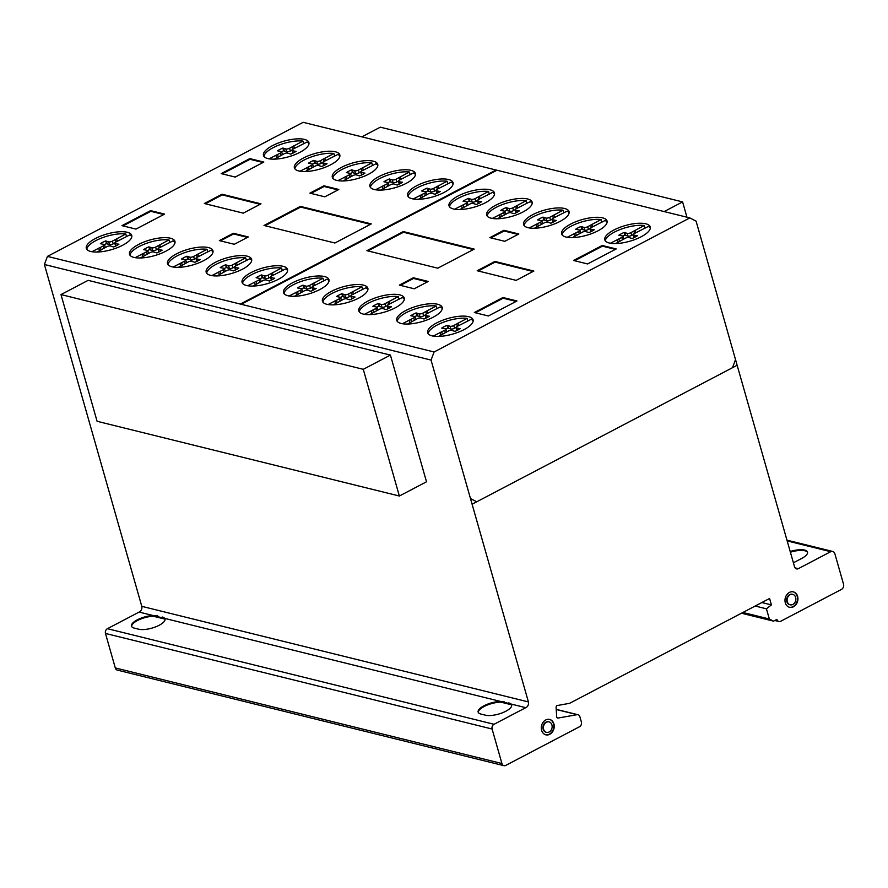 <?xml version="1.0" encoding="UTF-8"?>
<svg xmlns="http://www.w3.org/2000/svg" width="888" height="888" viewBox="0 0 888 888"><rect width="100%" height="100%" fill="white"/><g stroke="black" fill="none" stroke-linecap="round" stroke-linejoin="round"><path stroke-width="1.33" d="M97.081 421.289L60.983 294.583L88.123 280.353L390.409 355.089L363.27 369.319L399.367 496.026L97.081 421.289M363.27 369.319L60.983 294.583M399.367 496.026L426.506 481.796L390.409 355.089M664.157 211.577L682.595 201.909L380.308 127.173L361.871 136.841M682.595 201.909L686.957 217.216M91.93 251.715L103.33 245.898A2.431 0.844 -15.9 0 0 104.551 244.744A2.431 0.844 -15.9 0 0 103.885 244.378L100.344 243.712A17.127 5.916 164.1 0 1 105.683 240.914L108.691 241.858A2.642 0.91 -15.9 0 0 112.41 241.136L125.796 233.966A23.621 8.159 -15.9 0 0 103.219 237.418A23.621 8.159 -15.9 0 0 87.302 247.674A23.621 8.159 -15.9 0 0 86.791 249.317M131.313 238.139A23.621 8.159 164.1 0 1 107.681 250.638A23.621 8.159 164.1 0 1 86.303 248.351A23.621 8.159 164.1 0 1 86.724 245.621A23.621 8.159 164.1 0 1 102.631 235.364A23.621 8.159 164.1 0 1 125.208 231.901A23.621 8.159 164.1 0 1 131.735 235.409A23.621 8.159 164.1 0 1 131.313 238.139M135.131 257.664L146.531 251.837A2.431 0.844 -15.9 0 0 147.763 250.682A2.431 0.844 -15.9 0 0 147.086 250.316L143.545 249.661A17.127 5.916 164.1 0 1 148.895 246.853L151.904 247.796A2.642 0.91 -15.9 0 0 155.622 247.075L168.998 239.904A23.621 8.159 -15.9 0 0 146.431 243.368A23.621 8.159 -15.9 0 0 130.514 253.613A23.621 8.159 -15.9 0 0 130.003 255.267M174.525 244.078A23.621 8.159 164.1 0 1 150.893 256.577A23.621 8.159 164.1 0 1 129.515 254.29A23.621 8.159 164.1 0 1 129.925 251.559A23.621 8.159 164.1 0 1 145.843 241.303A23.621 8.159 164.1 0 1 168.42 237.851A23.621 8.159 164.1 0 1 174.947 241.347A23.621 8.159 164.1 0 1 174.525 244.078M173.138 267.033L184.538 261.205A2.431 0.844 -15.9 0 0 185.77 260.051A2.431 0.844 -15.9 0 0 185.093 259.685L181.552 259.03A17.127 5.916 164.1 0 1 186.902 256.221L189.899 257.165A2.642 0.91 -15.9 0 0 193.628 256.443L207.004 249.273A23.621 8.159 -15.9 0 0 184.438 252.736A23.621 8.159 -15.9 0 0 168.52 262.981A23.621 8.159 -15.9 0 0 168.01 264.635M212.532 253.446A23.621 8.159 164.1 0 1 188.889 265.945A23.621 8.159 164.1 0 1 167.51 263.658A23.621 8.159 164.1 0 1 167.932 260.928A23.621 8.159 164.1 0 1 183.849 250.671A23.621 8.159 164.1 0 1 206.416 247.219A23.621 8.159 164.1 0 1 212.954 250.716A23.621 8.159 164.1 0 1 212.532 253.446M211.81 275.602L223.21 269.786A2.431 0.844 -15.9 0 0 224.431 268.631A2.431 0.844 -15.9 0 0 223.765 268.265L220.224 267.599A17.127 5.916 164.1 0 1 225.563 264.802L228.571 265.745A2.642 0.91 -15.9 0 0 232.29 265.024L245.676 257.853A23.621 8.159 -15.9 0 0 223.099 261.305A23.621 8.159 -15.9 0 0 207.193 271.562A23.621 8.159 -15.9 0 0 206.671 273.204M251.193 262.027A23.621 8.159 164.1 0 1 227.561 274.525A23.621 8.159 164.1 0 1 206.183 272.239A23.621 8.159 164.1 0 1 206.604 269.497A23.621 8.159 164.1 0 1 222.511 259.252A23.621 8.159 164.1 0 1 245.088 255.788A23.621 8.159 164.1 0 1 251.615 259.296A23.621 8.159 164.1 0 1 251.193 262.027M247.708 285.747L259.107 279.92A2.431 0.844 -15.9 0 0 260.339 278.765A2.431 0.844 -15.9 0 0 259.662 278.399L256.121 277.744A17.127 5.916 164.1 0 1 261.472 274.936L264.469 275.879A2.642 0.91 -15.9 0 0 268.187 275.158L281.574 267.987A23.621 8.159 -15.9 0 0 258.996 271.451A23.621 8.159 -15.9 0 0 243.09 281.696A23.621 8.159 -15.9 0 0 242.568 283.35M287.101 272.161A23.621 8.159 164.1 0 1 263.459 284.66A23.621 8.159 164.1 0 1 242.08 282.373A23.621 8.159 164.1 0 1 242.502 279.642A23.621 8.159 164.1 0 1 258.419 269.386A23.621 8.159 164.1 0 1 280.985 265.934A23.621 8.159 164.1 0 1 287.512 269.43A23.621 8.159 164.1 0 1 287.101 272.161M289.133 295.981L300.533 290.165A2.431 0.844 -15.9 0 0 301.765 289A2.431 0.844 -15.9 0 0 301.088 288.644L297.547 287.978A17.127 5.916 164.1 0 1 302.897 285.181L305.905 286.125A2.642 0.91 -15.9 0 0 309.623 285.392L322.999 278.233A23.621 8.159 -15.9 0 0 300.433 281.685A23.621 8.159 -15.9 0 0 284.515 291.941A23.621 8.159 -15.9 0 0 284.005 293.584M328.527 282.406A23.621 8.159 164.1 0 1 304.895 294.905A23.621 8.159 164.1 0 1 283.516 292.618A23.621 8.159 164.1 0 1 283.927 289.877A23.621 8.159 164.1 0 1 299.844 279.631A23.621 8.159 164.1 0 1 322.422 276.168A23.621 8.159 164.1 0 1 328.949 279.676A23.621 8.159 164.1 0 1 328.527 282.406M328.049 304.551L339.449 298.723A2.431 0.844 -15.9 0 0 340.67 297.569A2.431 0.844 -15.9 0 0 339.993 297.203L336.463 296.548A17.127 5.916 164.1 0 1 341.802 293.739L344.81 294.683A2.642 0.91 -15.9 0 0 348.529 293.961L361.916 286.791A23.621 8.159 -15.9 0 0 339.338 290.254A23.621 8.159 -15.9 0 0 323.421 300.499A23.621 8.159 -15.9 0 0 322.91 302.153M367.432 290.964A23.621 8.159 164.1 0 1 343.8 303.463A23.621 8.159 164.1 0 1 322.422 301.176A23.621 8.159 164.1 0 1 322.832 298.446A23.621 8.159 164.1 0 1 338.75 288.189A23.621 8.159 164.1 0 1 361.327 284.737A23.621 8.159 164.1 0 1 367.854 288.234A23.621 8.159 164.1 0 1 367.432 290.964M364.424 314.319L375.824 308.491A2.431 0.844 -15.9 0 0 377.056 307.337A2.431 0.844 -15.9 0 0 376.379 306.982L372.838 306.316A17.127 5.916 164.1 0 1 378.188 303.518L381.185 304.462A2.642 0.91 -15.9 0 0 384.915 303.729L398.29 296.57A23.621 8.159 -15.9 0 0 375.724 300.022A23.621 8.159 -15.9 0 0 359.807 310.278A23.621 8.159 -15.9 0 0 359.296 311.921M403.818 300.743A23.621 8.159 164.1 0 1 380.186 313.231A23.621 8.159 164.1 0 1 358.808 310.944A23.621 8.159 164.1 0 1 359.218 308.214A23.621 8.159 164.1 0 1 375.136 297.957A23.621 8.159 164.1 0 1 397.702 294.505A23.621 8.159 164.1 0 1 404.24 298.013A23.621 8.159 164.1 0 1 403.818 300.743M402.364 323.731L413.764 317.904A2.431 0.844 -15.9 0 0 414.985 316.75A2.431 0.844 -15.9 0 0 414.308 316.383L410.778 315.728A17.127 5.916 164.1 0 1 416.117 312.92L419.125 313.864A2.642 0.91 -15.9 0 0 422.843 313.142L436.23 305.971A23.621 8.159 -15.9 0 0 413.653 309.424A23.621 8.159 -15.9 0 0 397.735 319.68A23.621 8.159 -15.9 0 0 397.225 321.334M441.747 310.145A23.621 8.159 164.1 0 1 418.115 322.644A23.621 8.159 164.1 0 1 396.736 320.357A23.621 8.159 164.1 0 1 397.147 317.627A23.621 8.159 164.1 0 1 413.064 307.37A23.621 8.159 164.1 0 1 435.642 303.907A23.621 8.159 164.1 0 1 442.169 307.415A23.621 8.159 164.1 0 1 441.747 310.145M433.277 336.108L444.677 330.292A2.431 0.844 -15.9 0 0 445.909 329.126A2.431 0.844 -15.9 0 0 445.232 328.771L441.691 328.105A17.127 5.916 164.1 0 1 447.041 325.308L450.038 326.251A2.642 0.91 -15.9 0 0 453.757 325.53L467.144 318.359A23.621 8.159 -15.9 0 0 444.566 321.811A23.621 8.159 -15.9 0 0 428.66 332.068A23.621 8.159 -15.9 0 0 428.138 333.71M472.671 322.533A23.621 8.159 164.1 0 1 449.028 335.031A23.621 8.159 164.1 0 1 427.65 332.745A23.621 8.159 164.1 0 1 428.072 330.003A23.621 8.159 164.1 0 1 443.989 319.758A23.621 8.159 164.1 0 1 466.555 316.295A23.621 8.159 164.1 0 1 473.082 319.802A23.621 8.159 164.1 0 1 472.671 322.533M610.433 243.234L621.833 237.407A2.431 0.844 -15.9 0 0 623.065 236.252A2.431 0.844 -15.9 0 0 622.388 235.897L618.847 235.231A17.127 5.916 164.1 0 1 624.186 232.434L627.194 233.378A2.642 0.91 -15.9 0 0 630.913 232.645L644.3 225.485A23.621 8.159 -15.9 0 0 621.722 228.938A23.621 8.159 -15.9 0 0 605.816 239.194A23.621 8.159 -15.9 0 0 605.294 240.837M649.827 229.659A23.621 8.159 164.1 0 1 626.184 242.158A23.621 8.159 164.1 0 1 604.806 239.86A23.621 8.159 164.1 0 1 605.228 237.129A23.621 8.159 164.1 0 1 621.134 226.884A23.621 8.159 164.1 0 1 643.711 223.421A23.621 8.159 164.1 0 1 650.238 226.928A23.621 8.159 164.1 0 1 649.827 229.659M567.221 237.296L578.621 231.468A2.431 0.844 -15.9 0 0 579.853 230.314A2.431 0.844 -15.9 0 0 579.176 229.959L575.635 229.293A17.127 5.916 164.1 0 1 580.985 226.484L583.982 227.428A2.642 0.91 -15.9 0 0 587.712 226.706L601.087 219.536A23.621 8.159 -15.9 0 0 578.521 222.999A23.621 8.159 -15.9 0 0 562.604 233.244A23.621 8.159 -15.9 0 0 562.093 234.898M606.615 223.721A23.621 8.159 164.1 0 1 582.983 236.208A23.621 8.159 164.1 0 1 561.605 233.921A23.621 8.159 164.1 0 1 562.015 231.191A23.621 8.159 164.1 0 1 577.933 220.934A23.621 8.159 164.1 0 1 600.499 217.482A23.621 8.159 164.1 0 1 607.037 220.979A23.621 8.159 164.1 0 1 606.615 223.721M529.215 227.927L540.614 222.1A2.431 0.844 -15.9 0 0 541.846 220.946A2.431 0.844 -15.9 0 0 541.169 220.59L537.629 219.924A17.127 5.916 164.1 0 1 542.979 217.116L545.987 218.06A2.642 0.91 -15.9 0 0 549.705 217.338L563.081 210.167A23.621 8.159 -15.9 0 0 540.514 213.631A23.621 8.159 -15.9 0 0 524.597 223.876A23.621 8.159 -15.9 0 0 524.087 225.53M568.609 214.352A23.621 8.159 164.1 0 1 544.977 226.84A23.621 8.159 164.1 0 1 523.598 224.553A23.621 8.159 164.1 0 1 524.009 221.822A23.621 8.159 164.1 0 1 539.926 211.566A23.621 8.159 164.1 0 1 562.504 208.114A23.621 8.159 164.1 0 1 569.03 211.61A23.621 8.159 164.1 0 1 568.609 214.352M492.307 218.437L503.707 212.609A2.431 0.844 -15.9 0 0 504.928 211.455A2.431 0.844 -15.9 0 0 504.251 211.089L500.721 210.434A17.127 5.916 164.1 0 1 506.06 207.626L509.068 208.569A2.642 0.91 -15.9 0 0 512.787 207.848L526.173 200.677A23.621 8.159 -15.9 0 0 503.596 204.14A23.621 8.159 -15.9 0 0 487.679 214.385A23.621 8.159 -15.9 0 0 487.168 216.039M531.69 204.851A23.621 8.159 164.1 0 1 508.058 217.349A23.621 8.159 164.1 0 1 486.68 215.063A23.621 8.159 164.1 0 1 487.09 212.332A23.621 8.159 164.1 0 1 503.008 202.076A23.621 8.159 164.1 0 1 525.585 198.623A23.621 8.159 164.1 0 1 532.112 202.12A23.621 8.159 164.1 0 1 531.69 204.851M454.656 209.213L466.056 203.385A2.431 0.844 -15.9 0 0 467.277 202.231A2.431 0.844 -15.9 0 0 466.6 201.876L463.07 201.21A17.127 5.916 164.1 0 1 468.409 198.401L471.417 199.345A2.642 0.91 -15.9 0 0 475.136 198.623L488.522 191.453A23.621 8.159 -15.9 0 0 465.945 194.916A23.621 8.159 -15.9 0 0 450.027 205.161A23.621 8.159 -15.9 0 0 449.517 206.815M494.039 195.638A23.621 8.159 164.1 0 1 470.407 208.125A23.621 8.159 164.1 0 1 449.028 205.838A23.621 8.159 164.1 0 1 449.439 203.108A23.621 8.159 164.1 0 1 465.356 192.851A23.621 8.159 164.1 0 1 487.934 189.399A23.621 8.159 164.1 0 1 494.461 192.896A23.621 8.159 164.1 0 1 494.039 195.638M413.231 198.968L424.631 193.14A2.431 0.844 -15.9 0 0 425.851 191.986A2.431 0.844 -15.9 0 0 425.186 191.63L421.645 190.964A17.127 5.916 164.1 0 1 426.984 188.167L429.992 189.111A2.642 0.91 -15.9 0 0 433.71 188.378L447.097 181.208A23.621 8.159 -15.9 0 0 424.52 184.671A23.621 8.159 -15.9 0 0 408.602 194.927A23.621 8.159 -15.9 0 0 408.091 196.57M452.614 185.392A23.621 8.159 164.1 0 1 428.982 197.88A23.621 8.159 164.1 0 1 407.603 195.593A23.621 8.159 164.1 0 1 408.025 192.863A23.621 8.159 164.1 0 1 423.931 182.606A23.621 8.159 164.1 0 1 446.509 179.154A23.621 8.159 164.1 0 1 453.035 182.651A23.621 8.159 164.1 0 1 452.614 185.392M375.535 189.766L386.935 183.949A2.431 0.844 -15.9 0 0 388.167 182.784A2.431 0.844 -15.9 0 0 387.49 182.429L383.949 181.763A17.127 5.916 164.1 0 1 389.299 178.965L392.296 179.909A2.642 0.91 -15.9 0 0 396.026 179.187L409.401 172.017A23.621 8.159 -15.9 0 0 386.835 175.469A23.621 8.159 -15.9 0 0 370.918 185.725A23.621 8.159 -15.9 0 0 370.407 187.368M414.929 176.19A23.621 8.159 164.1 0 1 391.297 188.689A23.621 8.159 164.1 0 1 369.919 186.402A23.621 8.159 164.1 0 1 370.329 183.661A23.621 8.159 164.1 0 1 386.247 173.415A23.621 8.159 164.1 0 1 408.813 169.952A23.621 8.159 164.1 0 1 415.351 173.46A23.621 8.159 164.1 0 1 414.929 176.19M337.94 180.63L349.339 174.803A2.431 0.844 -15.9 0 0 350.571 173.648A2.431 0.844 -15.9 0 0 349.894 173.293L346.353 172.627A17.127 5.916 164.1 0 1 351.692 169.83L354.701 170.774A2.642 0.91 -15.9 0 0 358.419 170.041L371.806 162.881A23.621 8.159 -15.9 0 0 349.228 166.334A23.621 8.159 -15.9 0 0 333.322 176.59A23.621 8.159 -15.9 0 0 332.8 178.233M377.333 167.055A23.621 8.159 164.1 0 1 353.69 179.554A23.621 8.159 164.1 0 1 332.312 177.267A23.621 8.159 164.1 0 1 332.734 174.525A23.621 8.159 164.1 0 1 348.64 164.28A23.621 8.159 164.1 0 1 371.217 160.817A23.621 8.159 164.1 0 1 377.744 164.324A23.621 8.159 164.1 0 1 377.333 167.055M300.011 171.229L311.411 165.401A2.431 0.844 -15.9 0 0 312.632 164.247A2.431 0.844 -15.9 0 0 311.954 163.88L308.425 163.226A17.127 5.916 164.1 0 1 313.764 160.417L316.772 161.361A2.642 0.91 -15.9 0 0 320.49 160.639L333.877 153.469A23.621 8.159 -15.9 0 0 311.3 156.932A23.621 8.159 -15.9 0 0 295.382 167.177A23.621 8.159 -15.9 0 0 294.872 168.831M339.394 157.642A23.621 8.159 164.1 0 1 315.762 170.141A23.621 8.159 164.1 0 1 294.383 167.854A23.621 8.159 164.1 0 1 294.794 165.124A23.621 8.159 164.1 0 1 310.711 154.867A23.621 8.159 164.1 0 1 333.289 151.415A23.621 8.159 164.1 0 1 339.815 154.912A23.621 8.159 164.1 0 1 339.394 157.642M269.086 158.841L280.486 153.013A2.431 0.844 -15.9 0 0 281.718 151.859A2.431 0.844 -15.9 0 0 281.041 151.504L277.5 150.838A17.127 5.916 164.1 0 1 282.85 148.041L285.847 148.973A2.642 0.91 -15.9 0 0 289.566 148.252L302.952 141.081A23.621 8.159 -15.9 0 0 280.375 144.544A23.621 8.159 -15.9 0 0 264.469 154.801A23.621 8.159 -15.9 0 0 263.947 156.443M308.48 145.266A23.621 8.159 164.1 0 1 284.837 157.753A23.621 8.159 164.1 0 1 263.459 155.467A23.621 8.159 164.1 0 1 263.88 152.736A23.621 8.159 164.1 0 1 279.798 142.48A23.621 8.159 164.1 0 1 302.364 139.028A23.621 8.159 164.1 0 1 308.891 142.524A23.621 8.159 164.1 0 1 308.48 145.266M545.643 734.765A7.937 6.383 103.9 0 0 552.036 731.79A7.937 6.383 103.9 0 0 553.468 723.787A7.937 6.383 103.9 0 0 549.45 719.369M541.613 730.347A7.937 6.383 -76.1 0 1 545.72 719.957A7.937 6.383 -76.1 0 1 549.672 719.424A7.937 6.383 -76.1 0 1 553.912 723.898A7.937 6.383 -76.1 0 1 552.392 732.012A7.937 6.383 -76.1 0 1 545.865 734.831A7.937 6.383 -76.1 0 1 541.613 730.347A7.937 6.383 -76.1 0 1 549.073 719.313A7.937 6.383 -76.1 0 1 552.602 731.712A7.937 6.383 -76.1 0 1 541.613 730.347M549.15 731.978A5.383 4.318 103.9 0 0 551.936 724.941A5.383 4.318 103.9 0 0 549.062 721.9A5.383 4.318 103.9 0 0 544.633 723.809A5.383 4.318 103.9 0 0 543.6 729.303A5.383 4.318 103.9 0 0 546.475 732.345A5.383 4.318 103.9 0 0 549.15 731.978M546.253 732.278A5.383 4.318 -76.1 0 1 546.031 732.234A5.383 4.318 -76.1 0 1 543.156 729.203A5.383 4.318 -76.1 0 1 544.189 723.698A5.383 4.318 -76.1 0 1 548.618 721.789A5.383 4.318 -76.1 0 1 548.84 721.855M789.343 607.226A7.937 6.383 103.9 0 0 794.15 605.927A7.937 6.383 103.9 0 0 797.48 598.013A7.937 6.383 103.9 0 0 793.15 591.83M794.594 606.038A7.937 6.383 -76.1 0 1 789.565 607.292A7.937 6.383 -76.1 0 1 785.791 604.062A7.937 6.383 -76.1 0 1 788.333 593.129A7.937 6.383 -76.1 0 1 793.373 591.874A7.937 6.383 -76.1 0 1 797.912 597.979A7.937 6.383 -76.1 0 1 794.594 606.038M795.315 596.547A5.383 4.318 103.9 0 0 792.751 594.361A5.383 4.318 103.9 0 0 789.343 595.204A5.383 4.318 103.9 0 0 787.101 600.665A5.383 4.318 103.9 0 0 790.176 604.806A5.383 4.318 103.9 0 0 793.583 603.962A5.383 4.318 103.9 0 0 795.315 596.547M789.954 604.739A5.383 4.318 -76.1 0 1 789.732 604.695A5.383 4.318 -76.1 0 1 786.657 600.554A5.383 4.318 -76.1 0 1 788.91 595.104A5.383 4.318 -76.1 0 1 792.318 594.25A5.383 4.318 -76.1 0 1 792.54 594.316M795.748 561.56A15.34 5.295 164.1 0 1 793.373 562.681A15.34 5.295 -15.9 0 0 795.748 561.56L801.664 558.463A15.34 5.295 -15.9 0 0 806.337 550.738A15.34 5.295 -15.9 0 0 790.198 551.526A15.34 5.295 164.1 0 1 807.492 552.092A15.34 5.295 164.1 0 1 801.664 558.463L795.748 561.56M807.558 552.447A15.34 5.295 -15.9 0 0 790.398 552.214M798.312 568.675L830.702 551.692A4.118 3.308 -76.1 0 1 832.678 551.448A4.118 3.308 -76.1 0 1 834.887 553.835L843.6 584.404A4.018 3.23 -76.1 0 1 841.447 589.421L780.707 621.267A3.652 2.942 -76.1 0 1 778.931 621.5A3.652 2.942 -76.1 0 1 776.945 619.347L773.526 621.145L769.341 619.003L766.433 608.813L771.406 604.895L769.585 598.479L569.63 703.307L557.753 705.449A1.665 1.332 103.9 0 0 556.099 707.348L556.709 717.038A1.743 1.399 103.9 0 0 558.075 718.048L577.122 714.674A3.63 2.908 -76.1 0 1 577.966 714.729A3.63 2.908 -76.1 0 1 579.953 716.982L581.407 722.066A3.652 2.942 -76.1 0 1 579.453 726.784L505.694 765.445A3.663 2.942 -76.1 0 1 503.918 765.678A3.663 2.942 -76.1 0 1 501.931 763.525L492.107 729.026A3.663 2.942 -76.1 0 1 494.061 724.286L525.763 707.669A4.418 3.552 103.9 0 0 528.416 701.931L431.046 360.084L434.099 351.981L689.81 217.915L696.081 221.134L794.538 566.755A3.674 2.953 103.9 0 0 796.525 568.908A3.674 2.953 103.9 0 0 798.312 568.675L795.049 567.865M830.702 551.692L787.19 540.936M308.991 143.612A23.621 8.159 -15.9 0 0 306.893 142.08L293.007 149.129A2.62 0.91 -15.9 0 0 291.93 150.261A2.62 0.91 -15.9 0 0 292.485 150.616L293.173 153.013M292.829 153.18A2.62 0.91 164.1 0 1 292.707 153.002L291.93 150.261M292.485 150.616L294.805 151.193L295.038 151.992M294.805 151.193L296.115 151.315A17.127 5.916 164.1 0 1 290.764 154.124L287.679 153.147A2.42 0.833 -15.9 0 0 283.949 153.868L274.303 159.163M293.773 145.898L294.483 148.385M302.952 141.081L303.707 143.745M292.541 146.698L293.195 149.029M289.566 148.252L290.354 151.004A2.642 0.91 164.1 0 1 286.635 151.726L283.627 150.782A17.127 5.916 -15.9 0 0 281.607 151.704M291.919 150.183L290.354 151.004M285.847 148.973L286.635 151.726M283.638 148.429L284.415 151.171M282.85 148.041L283.627 150.782M280.486 153.013L281.163 155.4M281.718 151.859L282.495 154.601A2.431 0.844 164.1 0 1 282.506 154.667M277.522 154.568L278.244 157.098M275.891 155.278L276.645 157.931M339.915 155.999A23.621 8.159 -15.9 0 0 337.806 154.457L323.92 161.516A2.62 0.91 -15.9 0 0 322.844 162.637A2.62 0.91 -15.9 0 0 323.41 163.004L324.087 165.401M323.754 165.568A2.62 0.91 164.1 0 1 323.632 165.39L322.844 162.637M323.41 163.004L325.73 163.581L325.952 164.38M325.73 163.581L327.039 163.703A17.127 5.916 164.1 0 1 321.689 166.5L318.603 165.523A2.42 0.833 -15.9 0 0 314.874 166.256L305.228 171.539M324.697 158.286L325.408 160.772M333.877 153.469L334.632 156.122M323.454 159.085L324.12 161.416M320.49 160.639L321.267 163.381A2.642 0.91 164.1 0 1 317.549 164.114L314.552 163.17A17.127 5.916 -15.9 0 0 312.521 164.08M322.832 162.571L321.267 163.381M316.772 161.361L317.549 164.114M314.552 160.817L315.34 163.559M313.764 160.417L314.552 163.17M311.411 165.401L312.088 167.788M312.632 164.247L313.42 166.988A2.431 0.844 164.1 0 1 313.431 167.055M308.447 166.955L309.157 169.475M306.804 167.666L307.559 170.318M377.844 165.401A23.621 8.159 -15.9 0 0 375.735 163.869L361.86 170.918A2.62 0.91 -15.9 0 0 360.772 172.05A2.62 0.91 -15.9 0 0 361.338 172.416L362.015 174.803M361.682 174.969A2.62 0.91 164.1 0 1 361.56 174.792L360.772 172.05M361.338 172.416L363.658 172.982L363.88 173.782M363.658 172.982L364.968 173.105A17.127 5.916 164.1 0 1 359.618 175.913L356.532 174.936A2.42 0.833 -15.9 0 0 352.802 175.669L343.156 180.952M362.626 167.688L363.336 170.174M371.806 162.881L372.56 165.534M361.383 168.487L362.049 170.818M358.419 170.041L359.207 172.794A2.642 0.91 164.1 0 1 355.478 173.515L352.481 172.572A17.127 5.916 -15.9 0 0 350.46 173.493M360.761 171.972L359.207 172.794M354.701 170.774L355.478 173.515M352.481 170.219L353.269 172.971M351.692 169.83L352.481 172.572M349.339 174.803L350.016 177.2M350.571 173.648L351.348 176.401A2.431 0.844 164.1 0 1 351.359 176.457M346.376 176.357L347.097 178.888M344.733 177.067L345.499 179.72M415.44 174.536A23.621 8.159 -15.9 0 0 413.342 173.005L399.456 180.053A2.62 0.91 -15.9 0 0 398.379 181.185A2.62 0.91 -15.9 0 0 398.945 181.552L399.622 183.938M399.278 184.105A2.62 0.91 164.1 0 1 399.156 183.927L398.379 181.185M398.945 181.552L401.254 182.118L401.487 182.917M401.254 182.118L402.564 182.24A17.127 5.916 164.1 0 1 397.225 185.048L394.128 184.071A2.42 0.833 -15.9 0 0 390.409 184.804L380.752 190.088M400.233 176.823L400.932 179.309M409.401 172.017L410.156 174.67M398.99 177.622L399.656 179.953M396.026 179.187L396.803 181.929A2.642 0.91 164.1 0 1 393.084 182.651L390.076 181.707A17.127 5.916 -15.9 0 0 388.056 182.628M398.368 181.108L396.803 181.929M392.296 179.909L393.084 182.651M390.087 179.354L390.864 182.107M389.299 178.965L390.076 181.707M386.935 183.949L387.623 186.336M388.167 182.784L388.944 185.537A2.431 0.844 164.1 0 1 388.955 185.592M383.971 185.492L384.693 188.023M382.34 186.203L383.094 188.855M453.135 183.738A23.621 8.159 -15.9 0 0 451.026 182.207L437.151 189.255A2.62 0.91 -15.9 0 0 436.064 190.387A2.62 0.91 -15.9 0 0 436.63 190.742L437.307 193.14M436.974 193.307A2.62 0.91 164.1 0 1 436.852 193.129L436.064 190.387M436.63 190.742L438.95 191.32L439.172 192.119M438.95 191.32L440.259 191.442A17.127 5.916 164.1 0 1 434.909 194.25L431.823 193.273A2.42 0.833 -15.9 0 0 428.094 194.006L418.448 199.289M437.917 186.025L438.628 188.511M447.097 181.208L447.852 183.872M436.674 186.824L437.34 189.155M433.71 188.378L434.498 191.131A2.642 0.91 164.1 0 1 430.769 191.852L427.772 190.909A17.127 5.916 -15.9 0 0 425.752 191.83M436.052 190.31L434.498 191.131M429.992 189.111L430.769 191.852M427.772 188.556L428.56 191.309M426.984 188.167L427.772 190.909M424.631 193.14L425.308 195.527M425.851 191.986L426.64 194.738A2.431 0.844 164.1 0 1 426.651 194.794M421.667 194.694L422.388 197.225M420.024 195.404L420.779 198.057M494.561 193.984A23.621 8.159 -15.9 0 0 492.452 192.441L478.565 199.5A2.62 0.91 -15.9 0 0 477.489 200.633A2.62 0.91 -15.9 0 0 478.055 200.988L478.732 203.385M478.399 203.552A2.62 0.91 164.1 0 1 478.277 203.374L477.489 200.633M478.055 200.988L480.375 201.565L480.597 202.364M480.375 201.565L481.685 201.687A17.127 5.916 164.1 0 1 476.334 204.484L473.249 203.507A2.42 0.833 -15.9 0 0 469.519 204.24L459.873 209.524M479.342 196.27L480.053 198.757M488.522 191.453L489.277 194.117M478.099 197.069L478.765 199.4M475.136 198.623L475.913 201.365A2.642 0.91 164.1 0 1 472.194 202.098L469.197 201.154A17.127 5.916 -15.9 0 0 467.166 202.064M477.478 200.555L475.913 201.365M471.417 199.345L472.194 202.098M469.197 198.801L469.985 201.543M468.409 198.401L469.197 201.154M466.056 203.385L466.733 205.772M467.277 202.231L468.065 204.973A2.431 0.844 164.1 0 1 468.076 205.039M463.092 204.939L463.802 207.459M461.449 205.65L462.204 208.303M532.212 203.208A23.621 8.159 -15.9 0 0 530.103 201.665L516.217 208.713A2.62 0.91 -15.9 0 0 515.14 209.846A2.62 0.91 -15.9 0 0 515.706 210.212L516.383 212.609M516.05 212.776A2.62 0.91 164.1 0 1 515.928 212.598L515.14 209.846M515.706 210.212L518.026 210.789L518.248 211.588M518.026 210.789L519.336 210.911A17.127 5.916 164.1 0 1 513.986 213.708L510.9 212.732A2.42 0.833 -15.9 0 0 507.17 213.464L497.524 218.748M516.994 205.494L517.704 207.981M526.173 200.677L526.928 203.33M515.75 206.294L516.416 208.625M512.787 207.848L513.564 210.589A2.642 0.91 164.1 0 1 509.845 211.322L506.848 210.378A17.127 5.916 -15.9 0 0 504.817 211.288M515.129 209.768L513.564 210.589M509.068 208.569L509.845 211.322M506.848 208.025L507.636 210.767M506.06 207.626L506.848 210.378M503.707 212.609L504.384 214.996M504.928 211.455L505.716 214.197A2.431 0.844 164.1 0 1 505.727 214.263M500.743 214.163L501.454 216.683M499.1 214.874L499.855 217.527M569.119 212.698A23.621 8.159 -15.9 0 0 567.021 211.155L553.135 218.215A2.62 0.91 -15.9 0 0 552.059 219.347A2.62 0.91 -15.9 0 0 552.625 219.702L553.302 222.1M552.958 222.266A2.62 0.91 164.1 0 1 552.836 222.089L552.059 219.347M552.625 219.702L554.933 220.28L555.167 221.079M554.933 220.28L556.243 220.402A17.127 5.916 164.1 0 1 550.904 223.199L547.807 222.222A2.42 0.833 -15.9 0 0 544.089 222.955L534.432 228.238M553.912 214.985L554.623 217.471M563.081 210.167L563.847 212.831M552.669 215.784L553.335 218.115M549.705 217.338L550.482 220.08A2.642 0.91 164.1 0 1 546.764 220.812L543.756 219.869A17.127 5.916 -15.9 0 0 541.736 220.779M552.047 219.269L550.482 220.08M545.987 218.06L546.764 220.812M543.767 217.516L544.544 220.257M542.979 217.116L543.756 219.869M540.614 222.1L541.303 224.486M541.846 220.946L542.635 223.687A2.431 0.844 164.1 0 1 542.635 223.754M537.651 223.654L538.372 226.174M536.019 224.364L536.774 227.017M607.126 222.067A23.621 8.159 -15.9 0 0 605.028 220.524L591.142 227.583A2.62 0.91 -15.9 0 0 590.065 228.716A2.62 0.91 -15.9 0 0 590.631 229.071L591.308 231.468M590.964 231.635A2.62 0.91 164.1 0 1 590.842 231.457L590.065 228.716M590.631 229.071L592.94 229.648L593.173 230.447M592.94 229.648L594.25 229.77A17.127 5.916 164.1 0 1 588.91 232.567L585.814 231.59A2.42 0.833 -15.9 0 0 582.095 232.323L572.438 237.607M591.919 224.353L592.618 226.84M601.087 219.536L601.842 222.2M590.675 225.152L591.33 227.483M587.712 226.706L588.489 229.448A2.642 0.91 164.1 0 1 584.77 230.181L581.762 229.237A17.127 5.916 -15.9 0 0 579.742 230.147M590.054 228.638L588.489 229.448M583.982 227.428L584.77 230.181M581.773 226.884L582.55 229.626M580.985 226.484L581.762 229.237M578.621 231.468L579.309 233.855M579.853 230.314L580.63 233.056A2.431 0.844 164.1 0 1 580.641 233.122M575.657 233.022L576.379 235.542M574.025 233.733L574.78 236.386M650.338 228.005A23.621 8.159 -15.9 0 0 648.24 226.473L634.354 233.522A2.62 0.91 -15.9 0 0 633.277 234.654A2.62 0.91 -15.9 0 0 633.832 235.02L634.52 237.407M634.176 237.573A2.62 0.91 164.1 0 1 634.054 237.396L633.277 234.654M633.832 235.02L636.152 235.586L636.374 236.386M636.152 235.586L637.462 235.709A17.127 5.916 164.1 0 1 632.112 238.517L629.026 237.54A2.42 0.833 -15.9 0 0 625.296 238.273L615.65 243.556M635.12 230.292L635.83 232.778M644.3 225.485L645.054 228.138M633.877 231.091L634.543 233.422M630.913 232.645L631.701 235.398A2.642 0.91 164.1 0 1 627.983 236.119L624.974 235.176A17.127 5.916 -15.9 0 0 622.954 236.097M633.255 234.576L631.701 235.398M627.194 233.378L627.983 236.119M624.974 232.823L625.763 235.575M624.186 232.434L624.974 235.176M621.833 237.407L622.51 239.804M623.065 236.252L623.842 239.005A2.431 0.844 164.1 0 1 623.853 239.061M618.869 238.961L619.591 241.492M617.227 239.671L617.993 242.324M473.182 320.89A23.621 8.159 -15.9 0 0 471.084 319.347L457.198 326.396A2.62 0.91 -15.9 0 0 456.121 327.528A2.62 0.91 -15.9 0 0 456.676 327.894L457.364 330.281M457.02 330.447A2.62 0.91 164.1 0 1 456.898 330.269L456.121 327.528M456.676 327.894L458.996 328.46L459.229 329.259M458.996 328.46L460.306 328.582A17.127 5.916 164.1 0 1 454.956 331.391L451.87 330.414A2.42 0.833 -15.9 0 0 448.14 331.146L438.494 336.43M457.964 323.165L458.674 325.652M467.144 318.359L467.898 321.012M456.721 323.976L457.387 326.296M453.757 325.53L454.545 328.271A2.642 0.91 164.1 0 1 450.827 328.993L447.818 328.049A17.127 5.916 -15.9 0 0 445.798 328.971M456.11 327.45L454.545 328.271M450.038 326.251L450.827 328.993M447.83 325.696L448.607 328.449M447.041 325.308L447.818 328.049M444.677 330.292L445.354 332.678M445.909 329.126L446.686 331.879A2.431 0.844 164.1 0 1 446.697 331.934M441.713 331.846L442.435 334.365M440.082 332.545L440.837 335.198M442.268 308.502A23.621 8.159 -15.9 0 0 440.159 306.959L426.273 314.008A2.62 0.91 -15.9 0 0 425.197 315.14A2.62 0.91 -15.9 0 0 425.763 315.506L426.44 317.893M426.107 318.071A2.62 0.91 164.1 0 1 425.985 317.893L425.197 315.14M425.763 315.506L428.083 316.084L428.305 316.883M428.083 316.084L429.392 316.206A17.127 5.916 164.1 0 1 424.042 319.003L420.956 318.026A2.42 0.833 -15.9 0 0 417.227 318.759L407.581 324.042M427.05 310.778L427.761 313.275M436.23 305.971L436.985 308.624M425.807 311.588L426.473 313.919M422.843 313.142L423.62 315.884A2.642 0.91 164.1 0 1 419.902 316.605L416.905 315.662A17.127 5.916 -15.9 0 0 414.885 316.583M425.186 315.062L423.62 315.884M419.125 313.864L419.902 316.605M416.905 313.32L417.693 316.061M416.117 312.92L416.905 315.662M413.764 317.904L414.441 320.291M414.985 316.75L415.773 319.491A2.431 0.844 164.1 0 1 415.784 319.558M410.8 319.458L411.51 321.978M409.157 320.157L409.912 322.821M404.329 299.089A23.621 8.159 -15.9 0 0 402.231 297.558L388.345 304.606A2.62 0.91 -15.9 0 0 387.268 305.738A2.62 0.91 -15.9 0 0 387.834 306.094L388.511 308.491M388.167 308.658A2.62 0.91 164.1 0 1 388.045 308.48L387.268 305.738M387.834 306.094L390.143 306.671L390.376 307.47M390.143 306.671L391.453 306.793A17.127 5.916 164.1 0 1 386.114 309.601L383.017 308.624A2.42 0.833 -15.9 0 0 379.298 309.357L369.641 314.641M389.122 301.376L389.821 303.863M398.29 296.57L399.045 299.223M387.878 302.175L388.544 304.506M384.915 303.729L385.692 306.482A2.642 0.91 164.1 0 1 381.973 307.204L378.965 306.26A17.127 5.916 -15.9 0 0 376.945 307.181M387.257 305.661L385.692 306.482M381.185 304.462L381.973 307.204M378.976 303.907L379.753 306.66M378.188 303.518L378.965 306.26M375.824 308.491L376.512 310.889M377.056 307.337L377.833 310.09A2.431 0.844 164.1 0 1 377.844 310.145M372.86 310.045L373.582 312.576M371.228 310.756L371.983 313.409M367.954 289.322A23.621 8.159 -15.9 0 0 365.845 287.779L351.959 294.838A2.62 0.91 -15.9 0 0 350.882 295.959A2.62 0.91 -15.9 0 0 351.448 296.326L352.125 298.723M351.792 298.89A2.62 0.91 164.1 0 1 351.67 298.712L350.882 295.959M351.448 296.326L353.768 296.903L353.99 297.702M353.768 296.903L355.078 297.025A17.127 5.916 164.1 0 1 349.728 299.822L346.642 298.845A2.42 0.833 -15.9 0 0 342.912 299.578L333.266 304.861M352.736 291.608L353.446 294.095M361.916 286.791L362.67 289.444M351.493 292.407L352.159 294.738M348.529 293.961L349.306 296.703A2.642 0.91 164.1 0 1 345.587 297.436L342.59 296.492A17.127 5.916 -15.9 0 0 340.559 297.402M350.871 295.893L349.306 296.703M344.81 294.683L345.587 297.436M342.59 294.139L343.379 296.881M341.802 293.739L342.59 296.492M339.449 298.723L340.126 301.11M340.67 297.569L341.458 300.311A2.431 0.844 164.1 0 1 341.469 300.377M336.485 300.277L337.196 302.797M334.843 300.988L335.597 303.641M329.037 280.752A23.621 8.159 -15.9 0 0 326.939 279.221L313.053 286.269A2.62 0.91 -15.9 0 0 311.977 287.401A2.62 0.91 -15.9 0 0 312.543 287.768L313.22 290.154M312.876 290.321A2.62 0.91 164.1 0 1 312.754 290.143L311.977 287.401M312.543 287.768L314.851 288.334L315.085 289.133M314.851 288.334L316.161 288.456A17.127 5.916 164.1 0 1 310.822 291.264L307.725 290.287A2.42 0.833 -15.9 0 0 304.007 291.02L294.35 296.303M313.83 283.039L314.541 285.525M322.999 278.233L323.765 280.886M312.587 283.838L313.253 286.169M309.623 285.392L310.4 288.145A2.642 0.91 164.1 0 1 306.682 288.866L303.674 287.923A17.127 5.916 -15.9 0 0 301.654 288.844M311.966 287.324L310.4 288.145M305.905 286.125L306.682 288.866M303.685 285.57L304.462 288.323M302.897 285.181L303.674 287.923M300.533 290.165L301.221 292.552M301.765 289L302.542 291.752A2.431 0.844 164.1 0 1 302.553 291.808M297.569 291.708L298.29 294.239M295.937 292.418L296.692 295.071M287.612 270.518A23.621 8.159 -15.9 0 0 285.514 268.975L271.628 276.024A2.62 0.91 -15.9 0 0 270.551 277.156A2.62 0.91 -15.9 0 0 271.106 277.522L271.795 279.92M271.451 280.086A2.62 0.91 164.1 0 1 271.328 279.909L270.551 277.156M271.106 277.522L273.426 278.099L273.659 278.899M273.426 278.099L274.736 278.222A17.127 5.916 164.1 0 1 269.386 281.019L266.3 280.042A2.42 0.833 -15.9 0 0 262.571 280.774L252.925 286.058M272.394 272.805L273.104 275.291M281.574 267.987L282.329 270.64M271.151 273.604L271.817 275.935M268.187 275.158L268.975 277.9A2.642 0.91 164.1 0 1 265.257 278.632L262.249 277.689A17.127 5.916 -15.9 0 0 260.228 278.599M270.54 277.078L268.975 277.9M264.469 275.879L265.257 278.632M262.26 275.336L263.037 278.077M261.472 274.936L262.249 277.689M259.107 279.92L259.784 282.306M260.339 278.765L261.116 281.507A2.431 0.844 164.1 0 1 261.127 281.574M256.144 281.474L256.865 283.994M254.512 282.184L255.267 284.837M251.715 260.384A23.621 8.159 -15.9 0 0 249.606 258.841L235.731 265.889A2.62 0.91 -15.9 0 0 234.643 267.022A2.62 0.91 -15.9 0 0 235.209 267.388L235.886 269.774M235.553 269.941A2.62 0.91 164.1 0 1 235.431 269.763L234.643 267.022M235.209 267.388L237.529 267.954L237.751 268.753M237.529 267.954L238.839 268.076A17.127 5.916 164.1 0 1 233.489 270.884L230.403 269.908A2.42 0.833 -15.9 0 0 226.673 270.64L217.027 275.924M236.497 262.659L237.207 265.146M245.676 257.853L246.431 260.506M235.253 263.47L235.919 265.801M232.29 265.024L233.078 267.765A2.642 0.91 164.1 0 1 229.348 268.487L226.351 267.543A17.127 5.916 -15.9 0 0 224.331 268.465M234.632 266.944L233.078 267.765M228.571 265.745L229.348 268.487M226.351 265.201L227.139 267.943M225.563 264.802L226.351 267.543M223.21 269.786L223.887 272.172M224.431 268.631L225.219 271.373A2.431 0.844 164.1 0 1 225.23 271.428M220.246 271.339L220.968 273.859M218.603 272.039L219.358 274.703M213.042 251.804A23.621 8.159 -15.9 0 0 210.944 250.261L197.058 257.309A2.62 0.91 -15.9 0 0 195.982 258.441A2.62 0.91 -15.9 0 0 196.537 258.808L197.225 261.205M196.881 261.372A2.62 0.91 164.1 0 1 196.759 261.194L195.982 258.441M196.537 258.808L198.857 259.385L199.09 260.184M198.857 259.385L200.166 259.507A17.127 5.916 164.1 0 1 194.827 262.304L191.73 261.327A2.42 0.833 -15.9 0 0 188.001 262.06L178.355 267.344M197.835 254.09L198.535 256.577M207.004 249.273L207.759 251.926M196.592 254.889L197.247 257.22M193.628 256.443L194.405 259.185A2.642 0.91 164.1 0 1 190.687 259.918L187.679 258.974A17.127 5.916 -15.9 0 0 185.659 259.884M195.971 258.364L194.405 259.185M189.899 257.165L190.687 259.918M187.69 256.621L188.467 259.363M186.902 256.221L187.679 258.974M184.538 261.205L185.215 263.592M185.77 260.051L186.547 262.793A2.431 0.844 164.1 0 1 186.558 262.859M181.574 262.759L182.295 265.279M179.942 263.47L180.697 266.123M175.036 242.435A23.621 8.159 -15.9 0 0 172.938 240.892L159.052 247.952A2.62 0.91 -15.9 0 0 157.975 249.073A2.62 0.91 -15.9 0 0 158.541 249.439L159.218 251.837M158.874 252.003A2.62 0.91 164.1 0 1 158.752 251.826L157.975 249.073M158.541 249.439L160.85 250.016L161.083 250.816M160.85 250.016L162.16 250.139A17.127 5.916 164.1 0 1 156.821 252.936L153.724 251.959A2.42 0.833 -15.9 0 0 150.005 252.692L140.348 257.975M159.829 244.722L160.539 247.208M168.998 239.904L169.763 242.557M158.586 245.521L159.252 247.852M155.622 247.075L156.399 249.817A2.642 0.91 164.1 0 1 152.681 250.549L149.672 249.606A17.127 5.916 -15.9 0 0 147.652 250.516M157.964 249.006L156.399 249.817M151.904 247.796L152.681 250.549M149.684 247.253L150.461 249.994M148.895 246.853L149.672 249.606M146.531 251.837L147.219 254.223M147.763 250.682L148.54 253.424A2.431 0.844 164.1 0 1 148.551 253.491M143.567 253.391L144.289 255.911M141.936 254.101L142.691 256.754M131.835 236.497A23.621 8.159 -15.9 0 0 129.726 234.954L115.851 242.002A2.62 0.91 -15.9 0 0 114.763 243.134A2.62 0.91 -15.9 0 0 115.329 243.501L116.006 245.887M115.673 246.054A2.62 0.91 164.1 0 1 115.551 245.876L114.763 243.134M115.329 243.501L117.649 244.067L117.871 244.877M117.649 244.067L118.959 244.189A17.127 5.916 164.1 0 1 113.609 246.997L110.523 246.02A2.42 0.833 -15.9 0 0 106.793 246.753L97.147 252.037M116.617 238.772L117.327 241.259M125.796 233.966L126.551 236.619M115.373 239.582L116.039 241.913M112.41 241.136L113.187 243.878A2.642 0.91 164.1 0 1 109.468 244.6L106.471 243.656A17.127 5.916 -15.9 0 0 104.451 244.577M114.752 243.057L113.187 243.878M108.691 241.858L109.468 244.6M106.471 241.314L107.259 244.056M105.683 240.914L106.471 243.656M103.33 245.898L104.007 248.285M104.551 244.744L105.339 247.486A2.431 0.844 164.1 0 1 105.35 247.541M100.366 247.452L101.088 249.972M98.723 248.152L99.478 250.816M502.963 297.513L516.96 300.976L488.333 315.984L474.347 312.521L502.963 297.513L503.163 298.202L475.369 312.776M516.128 301.409L503.163 298.202M427.439 281.885L413.542 278.455L400.377 285.348M413.342 277.766L428.271 281.452L414.285 288.789L399.356 285.104L413.342 277.766L413.542 278.455M494.927 261.438L533.866 271.062L516.128 280.364L477.189 270.74L494.927 261.438L495.127 262.127L478.21 270.995M533.033 271.495L495.127 262.127M602.219 245.477L616.216 248.94L587.59 263.947L573.604 260.484L602.219 245.477L602.419 246.165L574.625 260.739M615.395 249.373L602.419 246.165M503.896 230.292L518.825 233.977L504.817 241.325L489.887 237.64L503.896 230.292L504.095 230.98L490.909 237.884M517.993 234.41L504.095 230.98M403.307 231.579L474.192 249.106L437.784 268.187L366.899 250.671L403.307 231.579L403.496 232.268L367.921 250.916M473.36 249.539L403.496 232.268M300.421 206.393L371.295 223.909L334.898 243.001L264.014 225.474L300.421 206.393L300.61 207.071L265.035 225.73M370.474 224.342L300.61 207.071M247.463 237.385L233.555 233.955L220.391 240.848M233.366 233.267L248.285 236.952L234.299 244.289L219.369 240.604L233.366 233.267L233.555 233.955M150.594 210.634L164.591 214.097L135.953 229.104L121.967 225.652L150.594 210.634L150.793 211.322L122.988 225.896M163.758 214.53L150.793 211.322M260.173 204.284L222.255 194.905L205.35 203.774M222.056 194.217L260.994 203.852L243.268 213.142L204.329 203.519L222.056 194.217L222.255 194.905M323.909 185.792L338.828 189.488L324.83 196.825L309.901 193.14L323.909 185.792L324.109 186.48L310.933 193.395M338.006 189.921L324.109 186.48M249.839 158.608L263.836 162.071L235.209 177.067L221.223 173.615L249.839 158.608L250.039 159.296L222.244 173.87M263.003 162.504L250.039 159.296M525.763 707.669L511.066 704.04A15.063 5.206 164.1 0 1 511.632 704.95A15.063 5.206 164.1 0 1 502.286 712.831A15.063 5.206 164.1 0 1 485.325 715.151L480.896 714.063A15.063 5.206 164.1 0 1 478.155 712.087A15.063 5.206 164.1 0 1 485.148 705.205A15.063 5.206 164.1 0 1 500.721 701.476L500.91 702.164A15.063 5.206 -15.9 0 0 485.78 705.694A15.063 5.206 -15.9 0 0 478.288 712.42M157.809 615.917A15.074 5.206 -15.9 0 0 137.285 619.835A15.074 5.206 -15.9 0 0 134.477 628.149L138.905 629.248A15.063 5.206 164.1 0 0 155.811 626.795A15.063 5.206 164.1 0 0 164.99 618.98A15.063 5.206 164.1 0 0 164.702 618.403L511.066 704.04L511.255 704.717L500.91 702.164M511.699 705.305A15.063 5.206 -15.9 0 0 511.255 704.717M162.238 617.005A15.063 5.206 -15.9 0 1 159.196 625.263A15.063 5.206 -15.9 0 1 138.905 629.248L134.477 628.149A15.074 5.206 164.1 0 1 131.491 626.118A15.074 5.206 164.1 0 1 138.006 619.469A15.074 5.206 164.1 0 1 153.08 615.528L139.116 612.076L107.426 628.693A3.663 2.942 103.9 0 0 105.461 633.433L115.296 667.931A3.663 2.942 103.9 0 0 117.272 670.085L503.918 765.678M494.061 724.286L107.426 628.693M165.046 619.336A15.063 5.206 -15.9 0 0 164.902 619.091L164.702 618.403L153.08 615.528L153.269 616.216A15.074 5.206 -15.9 0 0 138.628 619.957A15.074 5.206 -15.9 0 0 131.624 626.451M164.902 619.091L153.269 616.216M689.81 217.915L303.163 122.322L47.453 256.388L44.4 264.491L141.78 606.338A4.418 3.552 -76.1 0 1 139.116 612.076M434.099 351.981L47.453 256.388M528.416 701.931L141.78 606.338M431.046 360.084L44.4 264.491M492.107 729.026L105.461 633.433M501.931 763.525L115.296 667.931M577.122 714.674L556.221 709.501M558.075 718.048L557.242 717.837M771.406 604.895L761.86 602.53M766.433 608.813L755.177 606.027M769.341 619.003L742.901 612.465M773.526 621.145L741.469 613.22M241.225 304.295L496.936 170.23M240.326 304.073L496.037 170.008M504.229 701.831A15.063 5.206 -15.9 0 0 483.938 705.805A15.063 5.206 -15.9 0 0 480.896 714.063L485.325 715.151A15.063 5.206 -15.9 0 0 505.849 711.233A15.063 5.206 -15.9 0 0 508.669 702.919M787.301 601.764A5.383 4.318 -76.1 0 1 792.351 594.283A5.383 4.318 -76.1 0 1 794.749 602.697A5.383 4.318 -76.1 0 1 787.301 601.764M785.314 602.808A7.937 6.383 -76.1 0 1 792.773 591.763A7.937 6.383 -76.1 0 1 796.303 604.173A7.937 6.383 -76.1 0 1 785.314 602.808M543.6 729.303A5.383 4.318 -76.1 0 1 548.651 721.822A5.383 4.318 -76.1 0 1 551.048 730.236A5.383 4.318 -76.1 0 1 543.6 729.303M735.53 359.607L732.478 367.71M476.767 501.776L470.485 498.568M472.105 504.218L737.14 365.268M577.966 714.729L556.21 709.346M778.931 621.5L774.791 620.479M832.678 551.448L786.957 540.148"/></g></svg>
